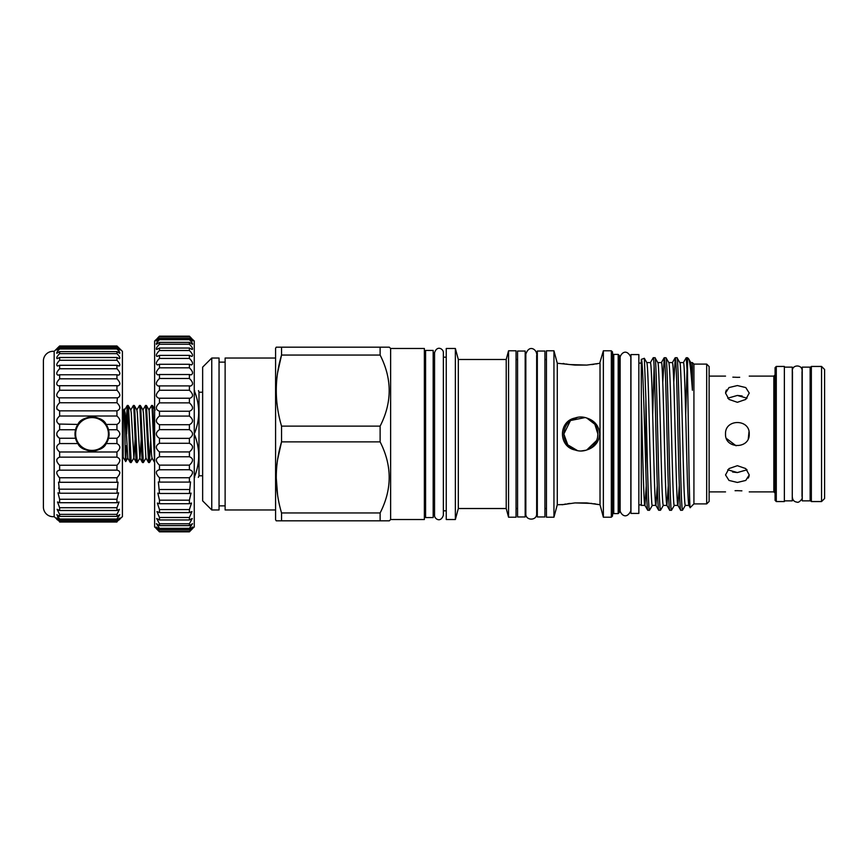 <?xml version="1.0" encoding="UTF-8"?>
<svg xmlns="http://www.w3.org/2000/svg" width="868" height="868" viewBox="0 0 868 868"><rect width="100%" height="100%" fill="white"/><g stroke="black" fill="none" stroke-linecap="round" stroke-linejoin="round"><path stroke-width="1.3" d="M122.41 351.345L122.41 516.655L116.941 521.614C120.75 517.523 120.75 517.078 116.941 520.279L116.941 519.031L119.751 514.702L116.941 516.406L116.941 514.366L119.458 509.321L116.941 510.503L116.941 507.715L119.068 501.975L116.941 502.713L116.941 499.252L118.59 492.829L116.941 493.23L118.026 482.141L116.941 482.293L116.941 477.758C120.75 473.559 120.75 471.02 116.941 470.163L116.941 465.248C120.75 461.418 120.75 458.716 116.941 457.154L116.941 451.978C120.75 448.593 120.75 445.794 116.941 443.559L116.941 438.264C120.75 435.421 120.75 432.579 116.941 429.736L116.941 424.441C120.75 422.206 120.75 419.407 116.941 416.022L116.941 410.846C120.75 409.295 120.75 406.593 116.941 402.752L117.397 397.859C120.771 396.633 120.619 394.094 116.941 390.242L116.941 385.707L118.026 385.859C120.75 384.774 120.392 382.419 116.941 378.817L116.941 374.77L118.59 375.171C120.663 374.216 120.12 372.068 116.941 368.748L116.941 365.287L119.068 366.036C120.533 365.211 119.827 363.291 116.941 360.285L116.941 357.497L119.458 358.679C120.359 357.996 119.513 356.314 116.941 353.634L116.941 351.594L119.751 353.298C120.142 352.744 119.209 351.301 116.941 348.969L116.941 347.721L119.925 350.01L116.941 345.974L122.41 351.345M117.397 470.141L59.632 470.163L59.632 465.248C55.823 461.418 55.823 458.716 59.632 457.154L59.632 451.978C55.823 448.593 55.823 445.794 59.632 443.559L59.632 438.264C55.823 435.421 55.823 432.579 59.632 429.736L59.632 424.441C55.823 422.206 55.823 419.407 59.632 416.022L59.632 410.846C55.823 409.295 55.823 406.593 59.632 402.752L59.176 397.859C55.802 396.633 55.953 394.094 59.632 390.242L59.632 385.707L58.547 385.859C55.823 384.774 56.181 382.419 59.632 378.817L59.632 374.77L57.982 375.171C55.91 374.216 56.453 372.068 59.632 368.748L59.632 365.287L57.505 366.036C56.04 365.211 56.745 363.291 59.632 360.285L59.632 357.497L57.114 358.679C56.214 357.996 57.06 356.314 59.632 353.634L59.632 351.594L56.821 353.298C56.431 352.744 57.364 351.301 59.632 348.969L59.632 347.721L56.648 350.01L59.632 345.974L54.163 351.345A9.722 9.722 0 0 0 43.4 360.708L43.4 507.292A9.722 9.722 0 0 0 54.163 516.655L54.163 351.345M119.925 517.99L116.941 520.279L59.632 520.279L59.632 519.031L56.821 514.702L59.632 516.406L59.632 514.366L57.114 509.321L59.632 510.503L59.632 507.715L57.505 501.975L59.632 502.713L59.632 499.252L57.982 492.829L59.632 493.23L58.547 482.141L59.632 482.293L59.632 477.758C55.823 473.559 55.823 471.02 59.632 470.163L59.176 470.141M118.97 347.949L116.941 345.974L59.632 345.974L57.592 347.949M116.941 347.721L59.632 347.721M116.941 351.594L59.632 351.594M116.941 357.497L59.632 357.497M116.941 365.287L59.632 365.287M116.941 374.77L59.632 374.77M116.941 385.707L59.632 385.707M116.941 397.837L59.632 397.837M116.941 443.559L106.156 443.559L108.543 438.264L109.086 434A17.067 17.067 0 0 1 106.156 443.559C102.522 453.031 81.516 453.02 77.892 443.559A17.067 17.067 0 0 1 75.505 438.264L77.892 443.559L59.632 443.559M59.632 438.264L75.505 438.264L75.505 429.736A17.067 17.067 0 0 1 77.892 424.441L75.505 429.736L59.632 429.736M104.182 445.968A17.067 17.067 0 0 1 100.634 448.734M78.576 444.492A17.067 17.067 0 0 1 77.892 443.559M54.163 516.655L59.632 521.614C55.823 517.523 55.823 517.078 59.632 520.279L56.648 517.99M109.042 434A17.024 17.024 0 0 1 92.019 451.024A17.024 17.024 0 0 1 75.006 434A17.024 17.024 0 0 1 92.019 416.976A17.024 17.024 0 0 1 109.042 434M75.614 434A16.405 16.405 0 0 0 92.019 450.405A16.405 16.405 0 0 0 108.435 434L108.392 435.161A16.405 16.405 0 0 1 92.019 450.405A16.405 16.405 0 0 1 75.657 435.161L75.657 432.839A16.405 16.405 0 0 1 92.019 417.595A16.405 16.405 0 0 1 108.392 432.839L108.435 434A16.405 16.405 0 0 0 92.019 417.595A16.405 16.405 0 0 0 75.614 434M146.442 405.486L149.415 462.568L148.547 462.514L145.564 405.432L146.442 405.486L149.09 410.054L151.542 454.789L151.976 457.946L154.623 462.514L152.15 409.262L151.64 405.432L148.938 410.054M151.64 405.432L152.518 405.486L152.963 409.262L154.623 451.61M127.336 405.432L128.204 405.486L128.648 409.262L131.187 462.568L130.308 462.514L129.864 458.738L127.835 409.262L127.27 405.486L126.218 422.217M131.187 462.568L133.889 457.946L135.115 439.685M133.412 405.432L134.29 405.486L134.735 409.262L137.263 462.568L136.385 462.514L135.94 458.738L133.922 409.262L133.412 405.432L130.71 410.054M137.263 462.568L139.965 457.946L141.191 439.685M139.488 405.432L140.366 405.486L140.811 409.262L143.339 462.568L142.46 462.514L142.016 458.738L139.998 409.262L139.488 405.432L136.786 410.054M143.339 462.568L146.052 457.946M149.415 462.568L150.75 439.685M126.63 434L127.737 407.841M145.564 405.432L142.862 410.054M124.905 434C125.361 462.622 125.795 472.051 126.218 445.783L125.697 461.602L123.18 457.306L123.18 410.662L124.178 409.023L124.905 434M189.398 336.459L194.258 341.005L194.258 526.995L189.398 531.032C193.564 526.529 193.564 526.019 189.398 529.513L189.398 528.319L192.501 523.664L189.398 525.628L189.398 523.773L192.251 518.489L189.398 519.954L189.398 517.491L191.926 511.577L189.398 512.608L189.398 509.57L191.513 503.06L189.398 503.722L189.398 500.185L191.047 493.122L189.398 493.491L190.515 481.935L189.398 482.098L189.398 477.747C193.564 473.44 193.564 470.781 189.398 469.772L189.398 465.139C193.564 461.223 193.564 458.434 189.398 456.752L189.398 451.924C193.564 448.485 193.564 445.599 189.398 443.288L189.398 438.362C193.564 435.454 193.564 432.546 189.398 429.638L189.398 424.712C193.564 422.401 193.564 419.526 189.398 416.076L189.398 411.248C193.564 409.577 193.564 406.777 189.398 402.861L189.398 398.228L189.94 398.26C193.586 396.795 193.401 394.126 189.398 390.253L189.398 385.902L190.515 386.054C193.564 384.741 193.195 382.224 189.398 378.491L189.398 374.509L191.047 374.878C193.499 373.696 192.956 371.352 189.398 367.815L189.398 364.278L191.513 364.94C193.39 363.887 192.685 361.728 189.398 358.43L189.398 355.392L191.926 356.423C193.238 355.522 192.403 353.547 189.398 350.509L189.398 348.046L192.251 349.511C193.065 348.741 192.11 346.983 189.398 344.227L189.398 342.372L192.501 344.336C192.87 343.706 191.828 342.155 189.398 339.681L189.398 338.487L192.663 340.994L189.398 336.459L159.484 336.459L156.218 340.994L159.484 338.487L159.484 339.681C157.054 342.144 156.012 343.706 156.381 344.336L159.484 342.372L159.484 344.227C156.772 346.972 155.817 348.741 156.631 349.511L159.484 348.046L159.484 350.509C156.479 353.547 155.643 355.511 156.956 356.423L159.484 355.392L159.484 358.43C156.197 361.717 155.491 363.887 157.368 364.94L159.484 364.278L159.484 367.815C155.925 371.341 155.383 373.696 157.835 374.878L159.484 374.509L159.484 378.491C155.687 382.224 155.318 384.741 158.367 386.054L159.484 385.902L159.484 390.253C155.481 394.126 155.296 396.795 158.942 398.26L159.484 398.228L159.484 402.861C155.318 406.777 155.318 409.566 159.484 411.248L159.484 416.076C155.318 419.515 155.318 422.401 159.484 424.712L159.484 429.638C155.318 432.546 155.318 435.454 159.484 438.362L159.484 443.288C155.318 445.599 155.318 448.474 159.484 451.924L159.484 456.752C155.318 458.423 155.318 461.223 159.484 465.139L159.484 469.772L158.942 469.74M189.853 469.74L159.484 469.772C155.318 470.781 155.318 473.44 159.484 477.747L159.484 482.098L158.367 481.946L159.484 493.491L157.835 493.122L159.484 500.185L159.484 503.722L157.368 503.06L159.484 509.57L159.484 512.608L156.956 511.577L159.484 517.491L159.484 519.954L156.631 518.489L159.484 523.773L159.484 525.628L156.381 523.664L159.484 528.319L159.484 529.513C155.318 526.019 155.318 526.529 159.484 531.032L154.623 526.995L154.623 341.005L159.484 336.459M189.398 338.487L159.484 338.487M189.398 342.372L159.484 342.372M189.398 348.046L159.484 348.046M189.398 355.392L159.484 355.392M189.398 364.278L159.484 364.278M189.398 374.509L159.484 374.509M189.398 385.902L159.484 385.902M189.398 398.228L159.484 398.228M156.153 528.449L159.484 531.845L189.398 531.845L192.729 528.449M192.663 527.006L189.398 529.513L159.484 529.513L156.218 527.006M821.562 501.552L824.6 498.514L824.6 369.486L821.562 366.448L811.352 366.448L811.352 501.552L821.562 501.552L821.562 366.448M802.238 434L802.238 500.858L810.137 500.858L810.137 367.142L802.238 367.142L802.238 434M784.368 367.142L792.267 367.142L792.267 500.858L784.368 500.858M776.285 501.552L784.368 501.552L784.368 366.448L776.285 366.448L776.285 501.552L775.07 500.337L775.07 367.663L776.285 366.448M748.292 438.633L749.008 431.678L749.236 434C749.974 418.712 724.802 418.712 725.529 434C724.791 449.277 749.952 449.309 749.236 434L748.303 438.611M736.075 445.783L726.386 438.427M737.377 385.555L729.001 387.562L725.529 393.063L729.001 399.421L737.377 402.307L745.764 399.421L749.236 393.063L745.764 387.562L737.377 385.555M727.72 398.206L737.377 395.45L747.044 398.206M739.699 377.287L737.377 377.33C752.675 375.996 752.675 375.996 737.377 377.33C722.089 375.996 722.089 375.996 737.377 377.33L732.863 377.157M725.626 392.021L726.451 389.949M732.614 472.029L737.377 472.55L727.72 469.794M735.066 490.713L737.377 490.67C722.089 492.004 722.089 492.004 737.377 490.67L741.89 490.843M737.377 465.693L729.001 468.579L725.529 474.937L729.001 480.438L737.377 482.445L745.764 480.438L749.236 474.937L745.764 468.579L737.377 465.693M202.645 392.217L199 392.217L199 475.783L198.338 477.367M194.258 433.045L194.258 434.955M194.258 390.633L194.66 390.633C200.009 390.633 200.009 390.633 194.66 390.633L194.258 391.587M194.66 433.045C200.02 419.244 200.02 405.432 194.66 391.587M219.051 509.972L211.759 509.972L211.759 358.028L219.051 358.028L219.051 509.972M275.579 509.972L225.127 509.972L225.127 358.028L275.579 358.028M281.547 520.822L380.119 520.822L380.119 512.945L281.547 512.945L281.547 520.822L276.23 520.822L275.579 519.704L275.579 348.296L276.23 347.178L389.331 347.178L390.633 348.48L424.365 348.48L424.365 519.52L390.633 519.52L389.331 520.822L380.119 520.822L389.331 520.822M211.759 509.972L202.645 500.858L202.645 367.142L211.759 358.028M219.051 362.13L225.127 362.13M219.051 505.87L225.127 505.87M277.651 372.513L281.547 355.055L281.547 347.178L276.23 347.178M277.586 495.064L276.23 477.411M277.651 459.335L281.547 441.877L380.119 441.877L380.119 426.123L281.547 426.123L281.547 441.877C274.527 465.443 274.527 489.129 281.547 512.945M434.553 353.048L434.542 515.234L434.553 353.048L433.175 353.048M433.175 517.567L433.175 350.433L425.58 350.433L425.58 517.567L433.175 517.567M443.364 357.171L446.25 357.171M434.542 352.766C437.233 344.65 443.765 349.316 443.364 352.766L443.364 515.234L443.364 510.829L446.25 510.829M446.25 348.48L455.364 348.48L455.364 519.52L446.25 519.52L446.25 348.48M455.364 348.48L458.315 359.482L506.218 359.482L508.55 350.791L516.048 350.791L516.048 517.209L508.55 517.209L506.218 508.518L458.315 508.518L455.364 519.52M516.048 359.482L517.567 359.482M516.048 508.518L517.567 508.518M517.567 434L517.567 516.959L525.173 516.959L525.173 351.041L517.567 351.041L517.567 434M537.325 434L537.325 516.959L544.92 516.959L544.92 351.041L537.325 351.041L537.325 434M619.405 512.38L618.19 513.596L618.19 354.404L619.405 355.62L619.405 512.38M612.537 353.189A1.215 1.215 0 0 0 613.752 354.404L618.19 354.404M612.537 514.811A1.215 1.215 0 0 1 613.752 513.596L618.19 513.596M557.289 363.247L557.289 504.753L553.947 517.209L546.439 517.209L546.439 350.791L553.947 350.791L557.289 363.247L574.963 365.081L586.79 365.081L569.94 364.582M585.097 450.492L580.876 451.024L586.041 450.221M593.983 446.054L586.866 449.939M567.77 421.946L577.697 417.28M567.77 364.289L565.827 363.974M564.243 363.692L563.093 363.464M586.79 365.081L598.779 363.442M597.51 363.692L595.925 363.974M593.962 364.289L591.802 364.582M599.712 363.247L603.358 350.791L611.322 350.791L612.537 352.007L612.537 515.993L611.322 517.209L611.322 350.791M591.802 503.418L574.963 502.919L586.79 502.919L600.027 504.753L603.358 517.209L611.322 517.209M593.983 503.711L595.925 504.026M597.51 504.308L598.66 504.536M557.289 504.753L562.963 504.558M564.243 504.308L565.827 504.026M567.78 503.711L569.94 503.418M574.963 449.96A17.024 17.024 0 0 1 574.963 418.04C558.341 421.208 558.243 446.705 574.963 449.96C578.902 451.371 582.84 451.371 586.79 449.96L596.587 440.532M585.195 417.541L570.471 420.535L563.853 434L567.78 444.861L577.697 450.72M597.564 437.342L597.889 434A17.024 17.024 0 0 1 586.79 449.96C594.645 447.443 598.953 442.127 599.712 434C598.953 425.884 594.645 420.557 586.79 418.04A17.024 17.024 0 0 1 597.889 434L594.83 424.257L586.79 418.04C582.851 416.629 578.902 416.629 574.963 418.04M544.92 359.482L546.439 359.482M544.92 508.518L546.439 508.518M620.132 510.905C620.88 514.171 626.143 520.116 630.841 510.905L630.841 357.095C626.143 347.884 620.88 353.829 620.132 357.095L620.132 510.905L619.405 510.905M638.859 513.411L638.859 354.589L630.96 354.589L630.96 513.411L638.859 513.411M646.28 485.765L644.935 505.415L641.354 505.36M657.282 485.765L655.937 505.415C654.722 507.845 653.485 442.81 652.269 398.293C651.662 375.453 651.043 363.551 650.436 362.585L646.79 362.585C647.398 363.551 648.016 375.453 648.624 398.293C649.839 442.81 651.076 507.845 652.291 505.415L655.872 505.36L658.682 510.232L660.483 510.276C659.875 509.245 659.257 496.539 658.649 472.138C657.434 424.593 656.197 355.12 654.982 357.724L653.246 357.724C654.45 355.12 655.698 424.593 656.913 472.138C657.521 496.539 658.128 509.245 658.747 510.276M689.659 499.295L688.942 505.415L685.297 505.415C684.678 504.449 684.071 492.547 683.463 469.707C682.248 425.19 681 360.155 679.796 362.585L683.441 362.585C684.646 360.155 685.894 425.19 687.109 469.707C687.716 492.547 688.324 504.449 688.942 505.415M692.404 362.585L690.83 362.585L692.404 390.264L692.404 362.585L693.923 364.104L706.682 364.104L706.682 503.896L693.923 503.896L690.212 507.617L688.877 505.36M679.286 485.765L677.941 505.415L674.295 505.415C673.08 507.845 671.832 442.81 670.628 398.293C670.009 375.453 669.402 363.551 668.794 362.585M668.284 485.765L666.939 505.415L663.293 505.415C662.675 504.449 662.067 492.547 661.459 469.707C660.244 425.19 659.007 360.155 657.792 362.585M673.785 382.235L675.25 357.724C675.857 358.755 676.465 371.461 677.083 395.862C678.288 443.407 679.535 512.88 680.751 510.276L677.941 505.415C676.725 507.845 675.488 442.81 674.273 398.293C673.666 375.453 673.047 363.551 672.44 362.585L668.827 362.585M662.783 382.235L664.248 357.724C664.855 358.755 665.463 371.461 666.082 395.862C667.286 443.407 668.534 512.88 669.749 510.276L666.939 505.415C666.331 504.449 665.713 492.547 665.105 469.707C663.89 425.19 662.653 360.155 661.438 362.585L657.825 362.585M652.356 505.36L649.481 510.276C648.288 512.619 647.094 446.553 645.879 398.586L645.879 470.966C644.36 423.725 642.841 356.922 641.289 359.395L644.316 358.289L646.79 362.585M683.376 362.64L686.187 357.768L687.543 357.724L687.543 377.244C688.389 419.233 689.311 511.99 690.212 507.617M687.12 366.99L685.698 414.817M685.351 505.36L682.487 510.276C681.879 509.245 681.261 496.539 680.653 472.138C679.438 424.593 678.201 355.12 676.986 357.724L675.25 357.724M680.751 510.276L682.487 510.276M650.371 362.64L653.246 357.724M654.114 366.99L652.693 414.817M645.879 470.966C646.497 496.04 647.116 509.147 647.745 510.276L649.481 510.276M664.248 357.724L665.984 357.724C666.591 358.755 667.21 371.461 667.817 395.862C669.033 443.407 670.27 512.88 671.485 510.276L674.36 505.36M663.358 505.36L660.483 510.276M669.749 510.276L671.485 510.276M641.289 359.395L641.289 399.085C642.504 443.732 643.73 507.769 644.935 505.415L647.745 510.276M657.857 362.64L654.982 357.724M668.859 362.64L665.984 357.724M679.861 362.64L676.986 357.724M706.682 364.104L709.123 366.535L709.123 501.465L706.682 503.896M693.923 364.104L693.923 503.896M692.404 390.264C691.058 370.972 689.789 360.47 688.595 358.777L690.852 362.64M688.595 358.777L687.543 357.724M638.859 363.095L641.289 363.095M638.859 504.905L641.289 504.905M194.258 476.413L194.66 477.367C200.009 477.367 200.009 477.367 194.66 477.367L194.258 477.367M194.66 476.413C200.02 462.611 200.02 448.789 194.66 434.955M644.36 358.321L645.879 398.586M641.289 399.085L641.289 505.415M686.252 357.724L687.543 377.244M603.358 350.791L603.358 517.209M553.947 350.791L553.947 517.209M600.027 363.247L600.027 504.753M574.963 502.919L562.03 504.753M458.315 359.482L458.315 508.518M508.55 350.791L508.55 517.209M506.218 359.482L506.218 508.518M281.547 426.123C274.527 402.307 274.527 378.611 281.547 355.055L380.119 355.055L380.119 347.178M380.119 426.123C392.206 402.502 392.206 378.817 380.119 355.055M380.119 512.945C392.206 489.324 392.206 465.639 380.119 441.877M390.633 348.48L390.633 519.52M749.138 475.979L748.314 478.051M737.377 490.67C752.675 492.004 752.675 492.004 737.377 490.67M747.044 469.794L737.377 472.55M742.151 395.971L737.377 395.45M189.398 443.288L159.484 443.288M189.398 438.362L159.484 438.362M189.398 451.924L159.484 451.924M189.398 456.752L159.484 456.752M189.398 465.139L159.484 465.139M189.398 477.747L159.484 477.747M189.398 482.098L159.484 482.098M189.398 489.509L159.484 489.509M189.398 493.491L159.484 493.491M189.398 500.185L159.484 500.185M189.398 503.722L159.484 503.722M189.398 509.57L159.484 509.57M189.398 512.608L159.484 512.608M189.398 517.491L159.484 517.491M189.398 519.954L159.484 519.954M189.398 523.773L159.484 523.773M189.398 525.628L159.484 525.628M189.398 528.319L159.484 528.319M189.398 531.032L159.484 531.032M189.398 531.541L159.484 531.541M191.21 337.956L189.398 336.155L159.484 336.155L157.672 337.956M189.398 336.968L159.484 336.968M189.398 339.681L159.484 339.681M189.398 344.227L159.484 344.227M189.398 350.509L159.484 350.509M189.398 358.43L159.484 358.43M189.398 367.815L159.484 367.815M189.398 378.491L159.484 378.491M189.398 390.253L159.484 390.253M189.398 402.861L159.484 402.861M189.398 411.248L159.484 411.248M189.398 416.076L159.484 416.076M189.398 424.712L159.484 424.712M189.398 429.638L159.484 429.638M124.178 409.023L125.209 413.211L127.813 457.946L125.697 461.602M128.204 405.486L130.851 410.054L131.285 413.211L133.889 457.946M134.29 405.486L136.927 410.054L137.361 413.211L139.824 457.946L142.46 462.514M140.366 405.486L143.003 410.054L143.437 413.211L145.9 457.946L148.547 462.514M56.876 435.552L58.547 437.689M75.321 430.517A17.067 17.067 0 0 1 75.505 429.736M116.941 424.441L106.156 424.441A17.067 17.067 0 0 1 108.543 429.736L106.156 424.441C102.532 414.98 81.516 414.969 77.892 424.441L58.547 424.04M56.876 409.099L59.632 410.846L116.941 410.846M58.547 476.771L59.632 477.758L116.941 477.758M58.568 488.131L59.632 489.183L116.941 489.183M57.592 516.699L58.666 517.99M57.451 519.91L56.594 519.097M116.941 429.736L108.543 429.736L109.086 434M116.941 416.022L59.632 416.022M116.941 402.752L59.632 402.752M116.941 390.242L59.632 390.242M116.941 378.817L59.632 378.817M116.941 368.748L59.632 368.748M116.941 360.285L59.632 360.285M116.941 353.634L59.632 353.634M116.941 348.969L59.632 348.969M116.941 346.386L59.632 346.386M116.941 345.974L59.632 345.974M116.941 522.026L59.632 522.026M119.122 519.91L119.979 519.097M116.941 521.614L59.632 521.614M116.941 519.031L59.632 519.031M116.941 516.406L59.632 516.406M116.941 514.366L59.632 514.366M116.941 510.503L59.632 510.503M116.941 507.715L59.632 507.715M116.941 502.713L59.632 502.713M116.941 499.252L59.632 499.252M116.941 493.23L59.632 493.23M116.941 482.293L59.632 482.293M116.941 465.248L59.632 465.248M116.941 457.154L59.632 457.154M116.941 451.978L59.632 451.978M116.941 438.264L108.543 438.264M775.07 493.111L773.844 491.896L773.844 376.104L749.236 376.104M613.752 354.404L613.752 513.596M122.41 457.338L123.18 457.338M810.137 500.337L811.352 501.552M792.473 371.623L792.267 496.377M802.021 371.623L802.021 496.377M792.386 497.299C792.658 500.196 794.231 501.812 797.117 502.16C798.81 503.277 803.215 498.232 802.108 497.299M725.529 376.104L709.123 376.104M199 392.217L198.49 390.633M434.542 515.234C434.163 518.663 440.64 523.382 443.364 515.234M434.542 514.952L433.175 514.952M425.58 514.952L424.365 514.952M525.834 512.663L525.173 512.663M537.325 355.337L536.652 355.337L536.652 513.867L536.652 512.663L537.325 512.663M525.173 355.337L525.834 355.337L525.834 354.133L525.834 513.867C525.422 520.735 536.912 520.952 536.652 513.867M675.185 357.768L672.375 362.64M664.183 357.768L661.373 362.64M620.132 357.095L619.405 357.095M536.652 354.133C536.836 350.086 529.415 343.782 525.834 354.133M425.58 353.048L424.365 353.048M202.645 475.783L199 475.783M773.844 376.104L775.07 374.889M773.844 491.896L749.236 491.896M725.529 491.896L709.123 491.896M792.386 370.701L792.386 370.701C792.083 364.43 802.412 364.43 802.108 370.701M810.137 367.663L811.352 366.448M122.41 410.662L123.18 410.662M152.128 457.946L149.48 462.514M155.166 410.054L152.518 405.486M136.385 462.514L133.748 457.946M130.308 462.514L127.661 457.946M127.27 405.486L124.623 410.054"/></g></svg>
